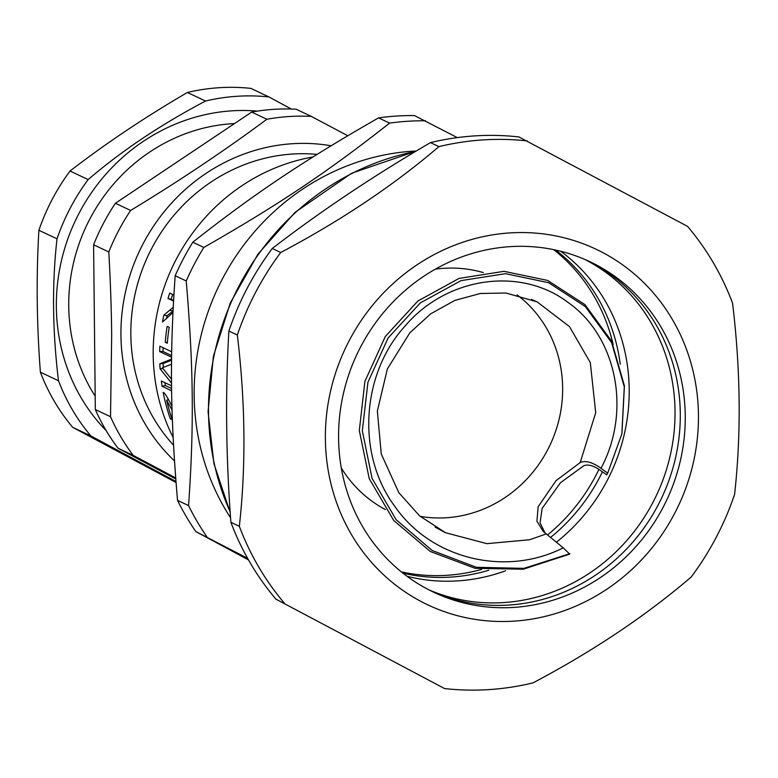 <?xml version="1.0" encoding="UTF-8"?>
<svg xmlns="http://www.w3.org/2000/svg" width="778" height="778" viewBox="0 0 778 778"><rect width="100%" height="100%" fill="white"/><g stroke="black" fill="none" stroke-linecap="round" stroke-linejoin="round"><path stroke-width="1.17" d="M312.999 156.962A190.795 178.658 115.3 0 0 173.144 437.479M171.598 357.199L159.694 351.578A190.795 178.658 -64.7 0 1 159.879 346.191L171.675 351.773M171.53 364.24L162.339 367.77L171.52 379.236M171.627 390.78L162.087 386.267A190.795 178.658 -64.7 0 1 161.318 380.996L171.568 385.839M171.539 383.136L160.103 368.821A190.795 178.658 -64.7 0 1 159.821 363.832L171.578 359.115M173.533 301.067L168.029 298.47A190.795 178.658 -64.7 0 1 169.721 293.082L173.883 295.056M172.94 312.542L162.524 322.014A190.795 178.658 -64.7 0 1 163.818 315.148L173.202 307.329M165.247 342.291A190.795 178.658 -64.7 0 1 167.163 326.39L169.205 327.353A190.795 178.658 115.3 0 0 167.299 343.254L165.247 342.291L167.367 342.359M172.055 410.035L166.618 400.242A190.795 178.658 115.3 0 0 172.327 419.809L170.363 418.885A190.795 178.658 -64.7 0 1 163.166 392.365C164.469 392.491 167.289 396.926 171.617 405.649L171.948 406.291M553.673 249.65A182.266 170.674 -64.7 0 1 613.2 344.605M598.943 469.358A182.266 170.674 -64.7 0 1 547.615 534.914M481.601 569.418A182.266 170.674 -64.7 0 1 401.302 571.849M341.309 467.996A128.817 120.629 115.3 0 0 385.45 509.59M483.274 272.582A128.817 120.629 115.3 0 0 435.34 269.159M517.137 294.911A123.945 116.058 -64.7 0 1 551.621 441.564A123.945 116.058 -64.7 0 1 420.149 516.349M416.337 150.981A233.264 218.433 115.3 0 0 412.943 151.175A233.264 218.433 115.3 0 0 220.057 283.523A233.264 218.433 115.3 0 0 230.56 517.769M168.204 399.766A187.313 175.4 -64.7 0 1 167.922 398.579M168.515 399.668L166.618 400.242M171.792 418.272L170.363 418.885M173.572 300.464L171.179 299.336A187.313 175.4 -64.7 0 1 172.687 294.492M166.453 318.688A187.313 175.4 -64.7 0 1 167.046 315.712L173.095 310.996M171.179 299.336L168.029 298.47M167.046 315.712L163.818 315.148M171.617 355.556L162.991 351.471A187.313 175.4 -64.7 0 1 163.108 347.717M163.331 367.411A187.313 175.4 -64.7 0 1 163.127 363.501L171.559 360.233M171.598 388.494L165.344 385.538A187.313 175.4 -64.7 0 1 164.917 382.698M162.991 351.471L159.694 351.578M163.127 363.501L159.821 363.832M162.923 368.471L160.103 368.821M165.344 385.538L162.087 386.267M457.318 137.609L414.47 115.582A261.116 244.516 115.3 0 0 396.508 116.048A261.116 244.516 115.3 0 0 378.565 117.886L389.603 123.109C327.47 172.035 278.816 204.595 203.836 247.443L192.788 242.221C254.921 193.294 303.576 160.735 378.565 117.886M248.474 559.888L195.823 531.578L247.599 558.332M177.53 500.371C170.236 414.421 169.614 355.595 175.176 275.733L186.224 280.955C193.518 366.895 194.13 425.731 188.568 505.593L177.53 500.371A261.116 244.516 115.3 0 0 195.823 531.578M425.517 120.804A261.116 244.516 115.3 0 0 407.555 121.28A261.116 244.516 115.3 0 0 389.603 123.109M203.836 247.443A261.116 244.516 115.3 0 0 186.224 280.955M188.568 505.593A261.116 244.516 115.3 0 0 206.87 536.801M192.788 242.221A261.116 244.516 115.3 0 0 175.176 275.733M607.696 473.16L621.914 433.754L624.413 385.859L611.566 341.124L584.93 304.606L547.654 280.44L504.037 271.327L459.059 278.417L417.893 300.989L385.246 336.602L364.892 381.424L359.31 430.574L369.239 478.674L393.756 520.511L430.351 551.514L475.125 568.329L523.283 569.214L569.7 554.121L563.233 547.848L543.17 531.345L536.927 521.241L538.133 506.731L556.075 480.619L580.194 462.56C585.377 460.236 592.311 462.142 601.005 468.288L607.696 473.16L606.733 474.881L600.013 470.087C593.137 465.419 587.653 464.009 583.578 465.866L560.481 482.73L542.149 508.365L540.058 522.884L545.096 533.018M621.826 434.153L624.296 386.841L611.625 342.66L585.348 306.59L548.558 282.696L505.496 273.671L461.082 280.615L420.402 302.856L388.115 337.983L367.945 382.212L362.324 430.759L372.03 478.314L396.138 519.733L432.189 550.503L476.369 567.288L523.954 568.368L569.875 553.673M435.077 527.124L445.638 532.736M445.736 532.774L486.882 543.657L529.633 539.757L546.273 533.903M580.194 462.56L595.705 412.71L590.308 362.597L569.457 326.566L537.141 301.893L531.462 299.384M431.304 591.076A182.781 171.16 115.3 0 0 508.851 605.06A182.781 171.16 115.3 0 0 675.479 458.038A182.781 171.16 115.3 0 0 587.575 260.64M237.339 335.026C245.401 402.284 246.072 466.051 239.342 526.307L230.891 522.31C225.951 456.53 225.28 392.764 228.888 331.02L237.339 335.026A278.524 260.815 115.3 0 1 280.712 252.5L272.261 248.493C320.721 211.188 373.45 175.896 430.458 142.617L438.909 146.624C393.58 185.407 340.842 220.699 280.712 252.5M444.588 688.569L275.937 599.157L444.588 688.569A278.524 260.815 115.3 0 0 533.008 682.89C593.137 651.098 645.866 615.806 691.204 577.013A278.524 260.815 115.3 0 0 734.578 494.487C741.308 434.221 740.637 370.454 732.575 303.196A278.524 260.815 115.3 0 0 687.528 226.349L518.877 136.938A278.524 260.815 115.3 0 0 474.629 135.907A278.524 260.815 115.3 0 0 430.458 142.617M230.891 522.31A278.524 260.815 115.3 0 0 275.937 599.157M239.342 526.307A278.524 260.815 115.3 0 0 284.388 603.154M527.328 140.935A278.524 260.815 115.3 0 0 483.08 139.904A278.524 260.815 115.3 0 0 438.909 146.624M513.947 621.145A196.708 184.201 115.3 0 0 698.45 415.044A196.708 184.201 115.3 0 0 509.882 232.914A196.708 184.201 115.3 0 0 325.379 439.016A196.708 184.201 115.3 0 0 513.947 621.145M272.261 248.493A278.524 260.815 115.3 0 0 228.888 331.02M513.801 607.404A182.781 171.16 115.3 0 0 680.76 458.952A182.781 171.16 115.3 0 0 590.064 261.787A182.781 171.16 115.3 0 0 510.028 246.655A182.781 171.16 115.3 0 0 343.069 395.098A182.781 171.16 115.3 0 0 433.774 592.262A182.781 171.16 115.3 0 0 513.801 607.404M556.533 542.11A182.781 171.16 115.3 0 0 629.032 399.357A182.781 171.16 115.3 0 0 560.734 251.265M407.03 576.274A182.781 171.16 115.3 0 0 505.544 570.799M428.697 589.763A182.781 171.16 115.3 0 0 674.866 421.034A182.781 171.16 115.3 0 0 584.91 259.463M106.246 430.72A187.138 175.235 -64.7 0 1 79.162 213.055A187.138 175.235 -64.7 0 1 257.392 111.118M234.46 123.585A174.078 163.01 115.3 0 0 68.736 306.114A174.078 163.01 115.3 0 0 95.179 396.177M176.042 482.496L72.724 427.355L90.832 435.913L175.964 481.494M57.008 238.836C51.951 283.513 52.447 330.815 58.486 380.743L40.388 372.185C36.683 323.366 36.196 276.064 38.9 230.269L57.008 238.836A204.546 191.534 -64.7 0 1 88.147 179.582L70.039 171.024C105.954 143.327 145.078 117.138 187.401 92.475L205.509 101.033C160.842 124.597 121.718 150.776 88.147 179.582M291.312 109.017L268.994 96.958L250.886 88.391A204.546 191.534 -64.7 0 0 187.401 92.475M72.724 427.355A204.546 191.534 -64.7 0 1 40.388 372.185M38.9 230.269A204.546 191.534 -64.7 0 1 70.039 171.024M205.509 101.033A204.546 191.534 -64.7 0 1 268.994 96.958M90.832 435.913A204.546 191.534 -64.7 0 1 58.486 380.743M175.77 478.995L117.974 448.177L133.184 455.363L175.692 477.935M93.593 244.769L108.803 251.955C110.476 281.879 111.429 309.663 111.672 335.299L110.534 416.726L95.324 409.539L93.593 244.769A208.893 195.609 115.3 0 1 115.407 203.272L251.664 112.071L266.873 119.267C224.152 150.942 178.736 181.342 130.616 210.459L115.407 203.272M347.766 135.742L311.336 116.408L296.126 109.212A208.893 195.609 115.3 0 0 251.664 112.071M331.058 145.778A182.781 171.16 115.3 0 0 120.94 335.24A182.781 171.16 115.3 0 0 174.486 460.897M110.534 416.726A208.893 195.609 115.3 0 0 133.184 455.363M311.336 116.408A208.893 195.609 115.3 0 0 266.873 119.267M130.616 210.459A208.893 195.609 115.3 0 0 108.803 251.955M95.324 409.539A208.893 195.609 115.3 0 0 117.974 448.177M317.103 154.394A172.337 161.377 115.3 0 0 130.84 334.598A172.337 161.377 115.3 0 0 173.543 445.201M173.017 310.976L169.905 310.305M601.005 468.288C631.862 410.57 616.361 336.067 567.979 302.389C520.628 266.348 446.64 276.735 404.832 326.322C361.332 374.189 356.139 454.731 394.961 506.556C431.245 559.051 505.447 577.101 563.233 547.848M550.688 537.335A182.266 170.674 115.3 0 0 573.901 514.968A182.266 170.674 115.3 0 0 602.454 471.818M620.241 364.162A182.266 170.674 115.3 0 0 555.735 250.088M402.946 573.162A182.266 170.674 115.3 0 0 488.779 570.255M230.162 511.875A252.412 236.366 -64.7 0 1 208.504 412.126A252.412 236.366 -64.7 0 1 415.452 151.516M444.491 532.249L445.629 532.784M445.716 532.833L419.663 515.94L398.783 492.61L381.269 453.992L377.349 411.056L387.356 368.966L409.87 332.751L430.817 313.738L454.838 300.415L480.289 293.491L505.924 293.014L537.16 301.864M230.2 512.527L213.931 463.581L208.057 411.688L213.396 356.305L230.298 302.934L257.926 254.192L294.92 212.472L351.685 173.212L415.929 151.233"/></g></svg>
